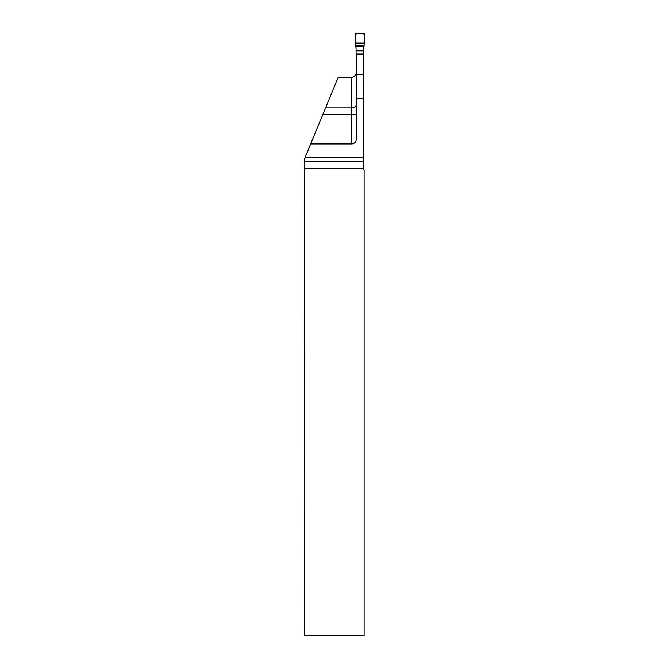 <?xml version="1.0" encoding="UTF-8"?>
<svg xmlns="http://www.w3.org/2000/svg" width="669" height="669" viewBox="0 0 669 669"><rect width="100%" height="100%" fill="white"/><g stroke="black" fill="none" stroke-linecap="round" stroke-linejoin="round"><path stroke-width="1" d="M363.451 157.575L363.576 168.697A4.742 4.742 0 0 0 364.162 170.118L364.162 635.55L304.428 635.55L304.37 159.23L310.692 143.91L351.601 143.91A4.742 4.742 0 0 0 356.343 139.177L356.343 98.443L363.451 98.443L363.451 157.575L305.047 157.575M356.1 74.142L354.98 75.99L351.978 77.387L338.18 77.403L325.594 107.86L351.601 107.86C354.687 107.533 356.268 106.438 356.343 104.556M310.692 143.91L325.594 107.86M356.343 98.443L356.343 54.448L363.451 54.448L363.451 98.443M363.451 81.442A0.945 0.945 0 0 0 363.56 81.284L363.685 47.967A1.999 1.982 90 0 1 364.061 46.797L364.245 42.933L355.54 42.933L364.245 42.933L364.254 33.626C360.884 33.024 357.856 33.241 355.164 34.278L355.54 42.933L364.245 42.933L364.254 33.626C360.884 33.024 357.856 33.241 355.164 34.278L355.54 42.933L355.155 34.47L356.084 33.45L363.702 33.45L356.084 33.45L355.155 34.47L355.724 46.797A1.999 1.982 90 0 1 356.1 47.967L356.226 81.284A0.945 0.945 0 0 0 356.343 81.442M364.245 42.933L364.63 34.47L363.702 33.45L364.63 34.47L364.245 42.933L364.63 34.278C361.937 33.241 358.91 33.024 355.54 33.626L355.54 42.933L364.245 42.933L355.54 42.933M351.601 143.91L351.601 77.403M356.343 114.516L322.843 114.516M304.403 161.371L363.451 161.371M363.576 168.697L304.428 168.697M356.343 74.744L363.451 74.744M364.229 43.769L355.565 43.769M355.657 45.676L364.128 45.676M364.103 46.086L355.682 46.086M363.685 50.618L356.1 50.618M356.1 50.944L363.685 50.944M356.1 53.863L363.685 53.863M356.1 54.264L363.685 54.264"/></g></svg>
